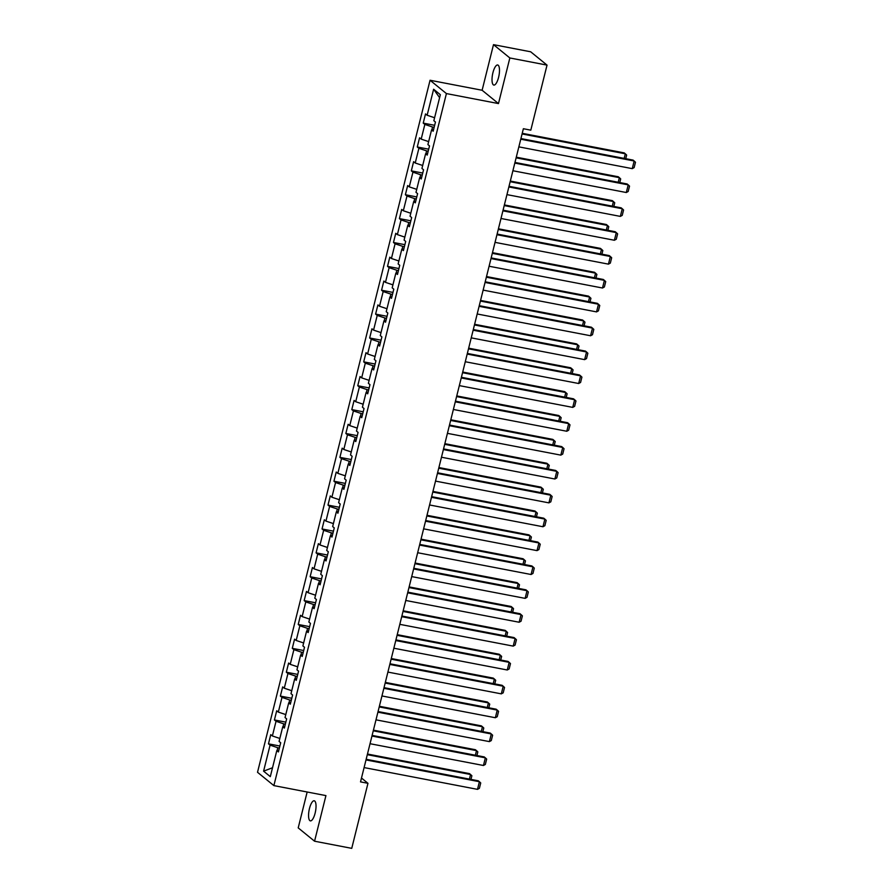 <?xml version="1.0" encoding="UTF-8"?>
<svg xmlns="http://www.w3.org/2000/svg" width="893" height="893" viewBox="0 0 893 893"><rect width="100%" height="100%" fill="white"/><g stroke="black" fill="none" stroke-linecap="round" stroke-linejoin="round"><path stroke-width="1.34" d="M315.129 813.132A10.225 3.259 -79.1 0 0 314.224 800.787A10.225 3.259 -79.1 0 0 309.469 808.522A10.225 3.259 -79.1 0 0 310.373 820.868A10.225 3.259 -79.1 0 0 315.129 813.132M498.584 77.334A10.225 3.259 -79.1 0 0 497.68 64.988A10.225 3.259 -79.1 0 0 492.925 72.724A10.225 3.259 -79.1 0 0 493.829 85.069A10.225 3.259 -79.1 0 0 498.584 77.334M307.159 792.002L298.206 827.889L314.559 841.206L351.742 848.35L367.961 783.306L361.486 778.037M430.058 80.258L257.519 772.289L273.872 785.606L446.411 93.575L430.058 80.258L482.12 90.26L498.473 103.577L509.847 57.967L493.494 44.65L482.12 90.26M493.494 44.65L530.676 51.794L547.029 65.111L509.847 57.967M278.772 750.477L276.797 750.622L278.415 751.928L280.703 742.753L279.085 741.436L282.757 726.746L284.365 728.063L286.653 718.876L285.046 717.559L288.707 702.869L290.314 704.186L292.603 695L290.995 693.694L294.657 678.993L296.275 680.31L298.563 671.134L296.945 669.817L300.606 655.127L302.225 656.433L304.513 647.258L302.894 645.94L306.567 631.251L308.174 632.568L310.463 623.381L308.855 622.064L312.517 607.374L314.124 608.691L316.412 599.504L314.805 598.198L318.466 583.497L320.085 584.815L322.373 575.639L320.754 574.322L324.416 559.632L326.034 560.938L328.323 551.762L326.704 550.445L330.365 535.755L331.984 537.073L334.272 527.886L332.665 526.569L336.326 511.879L337.934 513.196L340.222 504.009L338.614 502.703L342.276 488.002L343.894 489.319L346.183 480.144L344.564 478.827L348.225 464.137L349.844 465.443L352.132 456.267L350.514 454.95L354.175 440.26L355.794 441.577L358.082 432.391L356.474 431.073L360.136 416.384L361.743 417.701L364.031 408.514L362.424 407.208L366.085 392.518L367.693 393.824L369.992 384.649L368.374 383.331L372.035 368.642L373.654 369.959L375.942 360.772L374.323 359.455L377.985 344.765L379.603 346.082L381.891 336.895L380.284 335.578L383.945 320.888L385.553 322.206L387.841 313.019L386.234 311.713L389.895 297.023L391.502 298.329L393.802 289.153L392.183 287.836L395.845 273.146L397.463 274.464L399.751 265.277L398.133 263.96L401.794 249.27L403.413 250.587L405.701 241.4L404.094 240.094L407.755 225.393L409.362 226.71L411.651 217.535L410.043 216.218L413.705 201.528L415.312 202.834L417.611 193.658L415.993 192.341L419.654 177.651L421.273 178.968L423.561 169.782L421.942 168.464L425.604 153.775L427.222 155.092L429.511 145.905L427.903 144.599L431.565 129.898L433.172 131.215L435.46 122.04L433.853 120.722L440.338 94.703L433.618 89.233L439.602 97.65M276.797 750.622L270.311 776.631L263.591 771.161L270.077 745.142L268.469 743.836L279.889 746.023M433.618 89.233L427.133 115.253L425.514 113.936L423.226 123.111L424.845 124.428L421.183 139.118L419.565 137.812L417.277 146.988L418.895 148.305L415.223 162.995L413.615 161.678L411.327 170.864L412.934 172.182L409.273 186.871L407.666 185.554L405.377 194.741L406.985 196.047L403.323 210.748L401.705 209.431L399.417 218.606L401.035 219.924L397.374 234.613L395.755 233.307L393.467 242.483L395.086 243.8L391.424 258.49L389.806 257.173L387.517 266.36L389.125 267.677L385.463 282.367L383.856 281.049L381.568 290.236L383.175 291.542L379.514 306.243L377.906 304.926L375.607 314.102L377.226 315.419L373.564 330.109L371.946 328.803L369.657 337.978L371.276 339.295L367.615 353.985L365.996 352.668L363.708 361.855L365.315 363.172L361.654 377.862L360.046 376.545L357.758 385.731L359.366 387.037L355.704 401.727L354.097 400.421L351.797 409.597L353.416 410.914L349.755 425.604L348.136 424.287L345.848 433.473L347.466 434.791L343.805 449.48L342.186 448.163L339.898 457.35L341.506 458.667L337.844 473.357L336.237 472.04L333.949 481.227L335.556 482.533L331.895 497.222L330.287 495.916L327.988 505.092L329.606 506.409L325.945 521.099L324.326 519.782L322.038 528.969L323.657 530.286L319.995 544.976L318.377 543.658L316.089 552.845L317.696 554.151L314.035 568.852L312.427 567.535L310.139 576.711L311.746 578.028L308.085 592.718L306.478 591.412L304.178 600.587L305.797 601.904L302.135 616.594L300.517 615.277L298.229 624.464L299.847 625.781L296.186 640.471L294.567 639.154L292.279 648.34L293.886 649.646L290.225 664.347L288.618 663.03L286.329 672.206L287.937 673.523L284.275 688.213L282.668 686.907L280.369 696.082L281.987 697.4L278.326 712.089L276.707 710.772L274.419 719.959L276.037 721.276L272.376 735.966L270.758 734.649L268.469 743.836M547.029 65.111L530.81 130.155L523.376 128.726L360.526 781.877L367.961 783.306M285.336 724.156L283.751 723.855L283.036 726.723M284.733 726.601L282.757 726.746M272.376 735.966L279.833 738.455M276.037 721.276L283.751 723.855M291.285 700.291L289.7 699.978L288.986 702.847M290.683 702.735L288.707 702.869M278.326 712.089L285.782 714.59M281.987 697.4L289.7 699.978M297.246 676.414L295.661 676.113L294.936 678.981M296.632 678.859L294.657 678.993M284.275 688.213L291.732 690.713M287.937 673.523L295.661 676.113M303.196 652.537L301.611 652.236L300.896 655.105M302.582 654.982L300.606 655.127M290.225 664.347L297.693 666.837M293.886 649.646L301.611 652.236M309.145 628.661L307.56 628.359L306.846 631.228M308.543 631.105L306.567 631.251M296.186 640.471L303.642 642.96M299.847 625.781L307.56 628.359M315.095 604.795L313.51 604.483L312.796 607.352M314.492 607.24L312.517 607.374M302.135 616.594L309.592 619.095M305.797 601.904L313.51 604.483M321.056 580.919L319.471 580.617L318.745 583.486M320.442 583.363L318.466 583.497M308.085 592.718L315.542 595.218M311.746 578.028L319.471 580.617M327.005 557.042L325.42 556.741L324.706 559.61M326.391 559.487L324.416 559.632M314.035 568.852L321.502 571.341M317.696 554.151L325.42 556.741M332.955 533.166L331.37 532.864L330.656 535.733M332.341 535.61L330.365 535.755M319.995 544.976L327.452 547.476M323.657 530.286L331.37 532.864M338.905 509.3L337.32 508.988L336.605 511.856M338.302 511.745L336.326 511.879M325.945 521.099L333.402 523.599M329.606 506.409L337.32 508.988M344.865 485.424L343.28 485.122L342.555 487.991M344.251 487.868L342.276 488.002M331.895 497.222L339.351 499.723M335.556 482.533L343.28 485.122M350.815 461.547L349.23 461.246L348.516 464.114M350.201 463.992L348.225 464.137M337.844 473.357L345.312 475.846M341.506 458.667L349.23 461.246M356.765 437.67L355.18 437.369L354.465 440.238M356.151 440.115L354.175 440.26M343.805 449.48L351.262 451.981M347.466 434.791L355.18 437.369M362.714 413.805L361.129 413.492L360.415 416.361M362.111 416.25L360.136 416.384M349.755 425.604L357.211 428.104M353.416 410.914L361.129 413.492M368.675 389.928L367.09 389.627L366.364 392.496M368.061 392.373L366.085 392.518M355.704 401.727L363.161 404.228M359.366 387.037L367.09 389.627M374.625 366.052L373.04 365.75L372.325 368.619M374.011 368.496L372.035 368.642M361.654 377.862L369.122 380.351M365.315 363.172L373.04 365.75M380.574 342.175L378.989 341.874L378.275 344.743M379.96 344.62L377.985 344.765M367.615 353.985L375.071 356.486M371.276 339.295L378.989 341.874M386.524 318.31L384.939 317.997L384.224 320.877M385.921 320.754L383.945 320.888M373.564 330.109L381.021 332.609M377.226 315.419L384.939 317.997M392.485 294.433L390.9 294.132L390.174 297.001M391.871 296.878L389.895 297.023M379.514 306.243L386.97 308.732M383.175 291.542L390.9 294.132M398.434 270.557L396.849 270.255L396.135 273.124M397.82 273.001L395.845 273.146M385.463 282.367L392.931 284.856M389.125 267.677L396.849 270.255M404.384 246.691L402.799 246.379L402.084 249.247M403.77 249.136L401.794 249.27M391.424 258.49L398.881 260.99M395.086 243.8L402.799 246.379M410.334 222.815L408.748 222.513L408.034 225.382M409.731 225.259L407.755 225.393M397.374 234.613L404.83 237.114M401.035 219.924L408.748 222.513M416.294 198.938L414.709 198.637L413.984 201.505M415.68 201.383L413.705 201.528M403.323 210.748L410.78 213.237M406.985 196.047L414.709 198.637M422.244 175.061L420.659 174.76L419.944 177.629M421.63 177.506L419.654 177.651M409.273 186.871L416.741 189.361M412.934 172.182L420.659 174.76M428.194 151.196L426.608 150.884L425.894 153.752M427.58 153.641L425.604 153.775M415.223 162.995L422.69 165.495M418.895 148.305L426.608 150.884M434.143 127.319L432.558 127.018L431.844 129.887M433.54 129.764L431.565 129.898M421.183 139.118L428.64 141.619M424.845 124.428L432.558 127.018M427.133 115.253L434.59 117.742M314.559 841.206L325.934 795.607L273.872 785.606M498.473 103.577L446.411 93.575M279.386 748.033L277.801 747.731L277.087 750.6M263.591 771.161L272.532 767.746M270.077 745.142L277.801 747.731M423.226 123.111L434.645 125.31M417.277 146.988L428.696 149.187M411.327 170.864L422.746 173.052M405.377 194.741L416.785 196.929M399.417 218.606L410.836 220.805M393.467 242.483L404.886 244.682M387.517 266.36L398.937 268.547M381.568 290.236L392.976 292.424M375.607 314.102L387.026 316.301M369.657 337.978L381.077 340.177M363.708 361.855L375.127 364.043M357.758 385.731L369.166 387.919M351.797 409.597L363.217 411.796M345.848 433.473L357.267 435.661M339.898 457.35L351.317 459.538M333.949 481.227L345.357 483.414M327.988 505.092L339.407 507.291M322.038 528.969L333.457 531.156M316.089 552.845L327.508 555.033M310.139 576.711L321.547 578.91M304.178 600.587L315.597 602.786M298.229 624.464L309.648 626.652M292.279 648.34L303.698 650.528M286.329 672.206L297.737 674.405M280.369 696.082L291.788 698.281M274.419 719.959L285.838 722.147M520.753 139.219L634.164 160.997L633.059 160.093L520.92 138.56M518.844 146.865L632.255 168.643L634.164 160.997L635.481 162.247L634.142 167.594L632.255 168.643M522.07 133.961L625.323 153.797L624.218 152.893L522.226 133.303M624.185 158.385L625.323 153.797L626.64 155.047L625.736 158.686M514.803 163.084L628.214 184.862L627.109 183.969L514.971 162.437M512.895 170.742L626.306 192.52L628.214 184.862L629.532 186.112L628.192 191.47L626.306 192.52M508.854 186.961L622.265 208.739L621.16 207.846L509.021 186.302M506.945 194.618L620.356 216.396L622.265 208.739L623.571 209.989L622.242 215.347L620.356 216.396M516.109 157.838L619.374 177.662L618.269 176.769L516.277 157.179M618.224 182.261L619.374 177.662L620.691 178.913L619.775 182.563M510.16 181.714L613.424 201.539L612.319 200.635L510.327 181.056M612.274 206.138L613.424 201.539L614.741 202.789L613.826 206.428M502.904 210.837L616.304 232.615L615.199 231.711L503.06 210.179M500.995 218.484L614.395 240.262L616.304 232.615L617.621 233.866L616.293 239.224L614.395 240.262M496.943 234.714L610.354 256.492L609.249 255.588L497.111 234.055M495.035 242.36L608.446 264.138L610.354 256.492L611.672 257.742L610.332 263.089L608.446 264.138M490.994 258.579L604.405 280.357L603.3 279.464L491.161 257.932M489.085 266.237L602.496 288.015L604.405 280.357L605.722 281.608L604.382 286.966L602.496 288.015M504.21 205.58L607.474 225.416L606.369 224.511L504.378 204.932M606.325 230.003L607.474 225.416L608.78 226.666L607.876 230.305M498.261 229.456L601.514 249.292L600.409 248.388L498.417 228.798M600.375 253.88L601.514 249.292L602.831 250.531L601.927 254.181M492.3 253.333L595.564 273.158L594.459 272.265L492.467 252.674M594.414 277.756L595.564 273.158L596.881 274.408L595.977 278.058M485.044 282.456L598.455 304.234L597.35 303.33L485.212 281.797M483.135 290.113L596.546 311.891L598.455 304.234L599.761 305.484L598.433 310.842L596.546 311.891M486.35 277.21L589.614 297.034L588.509 296.13L486.518 276.551M588.465 301.633L589.614 297.034L590.932 298.284L590.016 301.923M479.094 306.332L592.494 328.111L591.389 327.206L479.251 305.674M477.186 313.979L590.586 335.757L592.494 328.111L593.812 329.361L592.483 334.719L590.586 335.757M480.401 301.075L583.665 320.911L582.56 320.007L480.568 300.428M582.515 325.499L583.665 320.911L584.971 322.161L584.067 325.8M473.134 330.209L586.545 351.987L585.44 351.083L473.301 329.55M471.236 337.855L584.636 359.633L586.545 351.987L587.862 353.226L586.522 358.584L584.636 359.633M474.451 324.952L577.704 344.787L576.599 343.883L474.607 324.293M576.565 349.375L577.704 344.787L579.021 346.026L578.117 349.676M467.184 354.075L580.595 375.853L579.49 374.96L467.352 353.427M465.275 361.732L578.686 383.51L580.595 375.853L581.912 377.103L580.573 382.461L578.686 383.51M468.49 348.828L571.754 368.653L570.649 367.76L468.658 348.17M570.605 373.252L571.754 368.653L573.072 369.903L572.167 373.553M461.234 377.951L574.645 399.729L573.54 398.825L461.402 377.292M459.326 385.609L572.737 407.387L574.645 399.729L575.963 400.979L574.623 406.337L572.737 407.387M462.541 372.705L565.805 392.529L564.7 391.625L462.708 372.046M564.655 397.128L565.805 392.529L567.122 393.78L566.207 397.418M455.285 401.828L568.685 423.606L567.58 422.702L455.441 401.169M453.376 409.474L566.776 431.252L568.685 423.606L570.002 424.856L568.674 430.203L566.776 431.252M456.591 396.57L559.855 416.406L558.75 415.502L456.758 395.923M558.705 420.994L559.855 416.406L561.161 417.656L560.257 421.295M449.324 425.704L562.735 447.471L561.63 446.578L449.492 425.046M447.426 433.351L560.826 455.129L562.735 447.471L564.052 448.721L562.713 454.079L560.826 455.129M450.641 420.447L553.894 440.271L552.789 439.378L450.798 419.788M552.756 444.87L553.894 440.271L555.212 441.522L554.307 445.172M443.374 449.57L556.785 471.348L555.68 470.455L443.542 448.911M441.466 457.227L554.877 479.005L556.785 471.348L558.103 472.598L556.763 477.956L554.877 479.005M444.681 444.323L547.945 464.148L546.84 463.255L444.848 443.665M546.795 468.747L547.945 464.148L549.262 465.398L548.358 469.048M437.425 473.446L550.836 495.224L549.731 494.32L437.592 472.788M435.516 481.104L548.927 502.871L550.836 495.224L552.153 496.475L550.814 501.833L548.927 502.871M438.731 468.2L541.995 488.024L540.89 487.12L438.898 467.541M540.845 492.623L541.995 488.024L543.312 489.275L542.397 492.914M431.475 497.323L544.875 519.101L543.77 518.197L431.632 496.664M429.566 504.969L542.966 526.747L544.875 519.101L546.192 520.351L544.864 525.698L542.966 526.747M432.781 492.065L536.046 511.901L534.94 510.997L432.949 491.407M534.896 516.489L536.046 511.901L537.352 513.151L536.447 516.79M425.514 521.188L538.925 542.966L537.82 542.073L425.682 520.541M423.617 528.846L537.017 550.624L538.925 542.966L540.243 544.217L538.903 549.575L537.017 550.624M426.832 515.942L530.085 535.767L528.98 534.874L426.988 515.283M528.946 540.365L530.085 535.767L531.402 537.017L530.498 540.667M419.565 545.065L532.976 566.843L531.871 565.95L419.732 544.406M417.656 552.722L531.067 574.5L532.976 566.843L534.293 568.093L532.954 573.451L531.067 574.5M420.871 539.818L524.135 559.643L523.03 558.739L421.038 539.16M522.985 564.242L524.135 559.643L525.452 560.893L524.548 564.532M413.615 568.941L527.026 590.72L525.921 589.815L413.783 568.283M411.706 576.588L525.117 598.366L527.026 590.72L528.343 591.97L527.004 597.328L525.117 598.366M414.921 563.684L518.186 583.52L517.08 582.616L415.089 563.036M517.036 588.119L518.186 583.52L519.503 584.77L518.587 588.409M407.666 592.818L521.066 614.596L519.96 613.692L407.822 592.159M405.757 600.464L519.157 622.242L521.066 614.596L522.383 615.846L521.054 621.193L519.157 622.242M408.972 587.561L512.236 607.396L511.131 606.492L409.139 586.902M511.086 611.984L512.236 607.396L513.542 608.635L512.638 612.285M401.705 616.683L515.116 638.462L514.011 637.569L401.872 616.036M399.807 624.341L513.207 646.119L515.116 638.462L516.433 639.712L515.094 645.07L513.207 646.119M403.022 611.437L506.275 631.262L505.17 630.369L403.178 610.779M505.137 635.861L506.275 631.262L507.592 632.512L506.688 636.162M395.755 640.56L509.166 662.338L508.061 661.434L395.923 639.901M393.846 648.218L507.257 669.996L509.166 662.338L510.483 663.588L509.144 668.946L507.257 669.996M397.072 635.314L500.326 655.138L499.22 654.234L397.229 634.655M499.176 659.737L500.326 655.138L501.643 656.388L500.739 660.027M389.806 664.437L503.217 686.215L502.112 685.311L389.973 663.778M387.897 672.083L501.308 693.861L503.217 686.215L504.534 687.465L503.194 692.823L501.308 693.861M391.112 659.179L494.376 679.015L493.271 678.111L391.279 658.532M493.226 683.603L494.376 679.015L495.693 680.265L494.778 683.904M383.856 688.313L497.256 710.091L496.151 709.187L384.012 687.655M381.947 695.96L495.347 717.738L497.256 710.091L498.573 711.33L497.245 716.688L495.347 717.738M385.162 683.056L488.426 702.891L487.321 701.987L385.329 682.397M487.277 707.479L488.426 702.891L489.732 704.13L488.828 707.781M377.895 712.179L491.306 733.957L490.201 733.064L378.063 711.531M375.998 719.836L489.397 741.614L491.306 733.957L492.623 735.207L491.284 740.565L489.397 741.614M379.212 706.932L482.466 726.757L481.36 725.864L379.369 706.274M481.327 731.356L482.466 726.757L483.783 728.007L482.879 731.657M371.946 736.055L485.357 757.833L484.252 756.929L372.113 735.397M370.037 743.713L483.448 765.491L485.357 757.833L486.674 759.083L485.334 764.441L483.448 765.491M373.263 730.809L476.516 750.633L475.411 749.729L373.419 730.15M475.366 755.232L476.516 750.633L477.833 751.884L476.929 755.523M365.996 759.932L479.407 781.71L478.302 780.806L366.163 759.273M364.087 767.578L477.498 789.356L479.407 781.71L480.724 782.96L479.385 788.318L477.498 789.356M367.302 754.674L470.566 774.51L469.461 773.606L367.469 754.027M469.417 779.098L470.566 774.51L471.884 775.76L470.968 779.399"/></g></svg>
